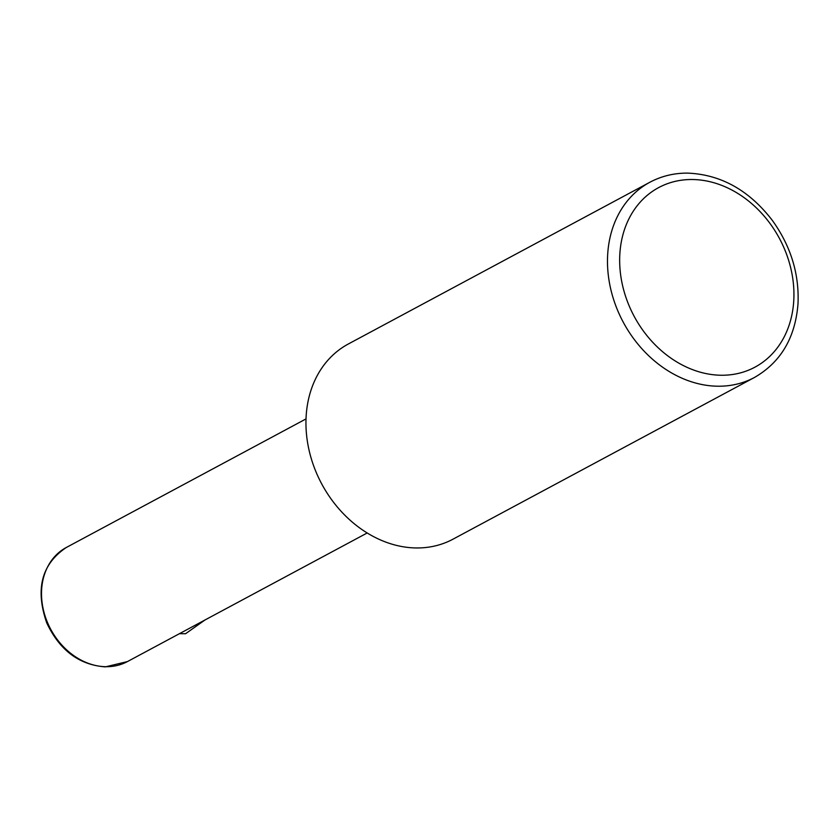 <?xml version="1.0" encoding="UTF-8"?>
<svg xmlns="http://www.w3.org/2000/svg" width="840" height="840" viewBox="0 0 840 840"><rect width="100%" height="100%" fill="white"/><g stroke="black" fill="none" stroke-linecap="round" stroke-linejoin="round"><path stroke-width="1.26" d="M179.434 633.686L185.546 633.738L205.107 619.909M649.856 182.259L348.338 343.991A110.733 89.586 61.8 0 0 307.262 440.57A110.733 89.586 61.8 0 0 453.022 539.165L754.551 377.423C780.801 362.229 795.291 337.712 798 303.87C799.344 273.819 790.745 245.931 772.202 220.216C749.06 190.25 720.941 174.552 687.845 173.124C674.195 172.998 661.532 176.053 649.856 182.259A110.733 89.586 61.8 0 0 608.79 278.838A110.733 89.586 61.8 0 0 754.551 377.423M66.266 547.512C41.559 564.144 35.059 589.292 46.767 622.965C59.682 650.317 79.212 664.954 105.357 666.876L127.449 661.574A64.712 52.353 -118.2 0 1 106.04 666.708A64.712 52.353 -118.2 0 1 42.273 603.96A64.712 52.353 -118.2 0 1 66.266 547.512L306.022 418.908M692.349 179.519A101.871 82.415 61.8 0 0 639.597 325.5A101.871 82.415 61.8 0 0 788.445 327.106A101.871 82.415 61.8 0 0 692.349 179.519M127.449 661.574L367.206 532.97"/></g></svg>
